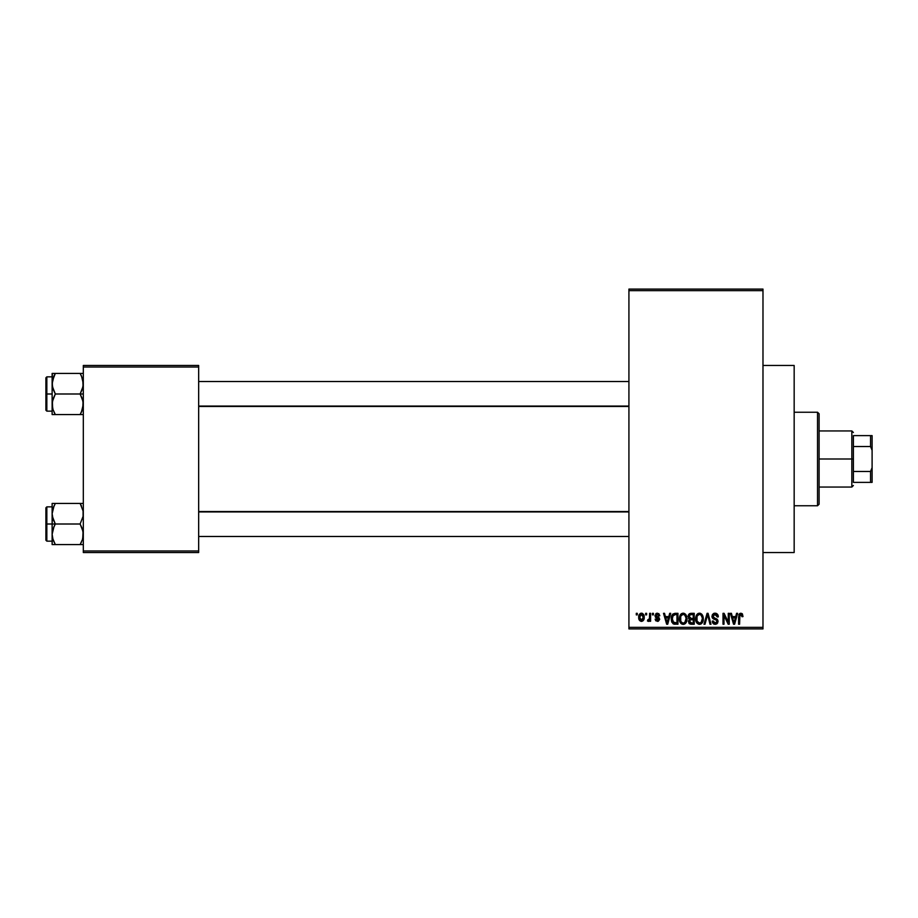 <?xml version="1.0" encoding="UTF-8"?>
<svg xmlns="http://www.w3.org/2000/svg" width="918" height="918" viewBox="0 0 918 918"><rect width="100%" height="100%" fill="white"/><g stroke="black" fill="none" stroke-linecap="round" stroke-linejoin="round"><path stroke-width="1.38" d="M762.984 552.533L794.162 552.533L794.162 365.467L762.984 365.467L794.162 365.467L794.162 552.533L762.984 552.533M628.922 290.639L628.922 627.361L762.984 627.361L762.984 290.639L628.922 290.639L628.922 289.078L762.984 289.078L762.984 290.639L762.984 289.078L628.922 289.078L628.922 628.922L762.984 628.922L762.984 290.639L628.922 290.639M645.641 614.888L645.641 613.327L646.628 613.327L646.628 614.888L645.641 614.888L646.628 614.888L646.628 613.327L645.641 613.327L646.628 613.327L646.628 614.888L645.641 614.888L645.641 613.327L645.641 614.888M648.544 621.394L649.611 619.994L648.429 621.406L647.477 620.981L647.764 619.845L649.416 619.065L649.611 613.327L650.598 613.327L650.598 621.268L649.611 621.268L649.611 619.994L648.67 621.371L647.477 620.981L647.764 619.845L649.267 619.455L649.611 617.447L649.416 619.065L647.764 619.845L647.477 620.981L648.429 621.406L649.611 619.994L649.611 621.268L650.598 621.268L650.598 613.327L649.611 613.327L650.598 613.327L650.598 621.268L649.611 621.268M652.446 614.888L652.446 613.327L653.432 613.327L653.432 614.888L652.446 614.888L653.432 614.888L653.432 613.327L652.446 613.327L653.432 613.327L653.432 614.888L652.446 614.888L652.446 613.327L652.446 614.888M654.993 615.749L656.416 613.35L658.837 613.637L659.812 615.737L658.814 615.875L657.322 614.326L655.991 615.749L658.929 617.47L659.663 619.363L658.321 621.268L655.785 620.786L655.131 619.134L657.391 620.27L658.654 619.111L655.567 617.435L654.993 615.749L658.676 619.306L657.391 620.27L655.131 619.134L657.437 621.406L659.663 619.145L655.98 615.553L657.322 614.326L658.814 615.875L659.812 615.737L657.391 613.19L655.004 615.496M669.681 613.327L668.82 616.586L669.681 613.327L670.725 613.327L667.707 624.24L666.663 624.24L663.496 613.327L664.529 613.327L665.389 616.586L668.82 616.586L665.389 616.586L664.529 613.327L663.496 613.327L666.663 624.24L667.707 624.24L670.725 613.327L669.681 613.327L670.725 613.327L667.707 624.24L666.663 624.24L663.496 613.327L664.529 613.327M683.199 613.19L685.516 614.211L686.802 616.701L685.998 622.783L682.717 624.343L680.835 623.345L679.745 621.429L679.882 615.76L681.202 613.89L683.199 613.19L680.353 614.853L679.366 618.778C679.194 621.796 680.467 623.666 683.187 624.378C685.953 623.643 687.238 621.738 687.02 618.64L686.044 614.899L683.417 613.201M699.493 613.19L701.811 614.211L703.096 616.701L702.293 622.783L699.011 624.343L697.129 623.345L696.039 621.429L696.177 615.76L697.496 613.89L699.493 613.19L696.647 614.853L695.66 618.778C695.488 621.796 696.762 623.666 699.482 624.378C702.259 623.643 703.532 621.738 703.314 618.64L702.339 614.899L699.711 613.201M739.713 613.499L742.111 613.614L742.995 616.586L742.008 616.724L741.319 614.601L739.885 614.957L739.598 624.24L738.6 624.24L738.956 614.44L740.849 613.19L738.6 616.839L738.6 624.24L739.598 624.24L739.736 615.29L740.803 614.463L742.008 616.724L742.995 616.586L742.41 613.958L740.849 613.19L742.501 614.108M736.569 613.327L735.72 616.586L736.569 613.327L737.613 613.327L734.595 624.24L733.551 624.24L730.384 613.327L731.428 613.327L732.277 616.586L735.72 616.586L732.277 616.586L731.428 613.327L730.384 613.327L733.551 624.24L734.595 624.24L737.613 613.327L736.569 613.327L737.613 613.327L734.595 624.24L733.551 624.24L730.384 613.327L731.428 613.327M728.261 613.327L728.261 622.06L728.261 613.327L729.248 613.327L729.248 624.24L728.192 624.24L724.004 615.496L724.004 624.24L723.017 624.24L723.017 613.327L724.084 613.327L728.261 622.06L724.084 613.327L723.017 613.327L723.017 624.24L724.004 624.24L724.004 615.496L728.192 624.24L729.248 624.24L729.248 613.327L728.261 613.327L729.248 613.327L729.248 624.24L728.192 624.24M711.978 616.747L712.437 614.567L713.825 613.385L716.407 613.442L717.933 614.945L718.335 616.873L717.348 617.011L716.706 615.209L715.455 614.509L713.022 615.76L713.412 617.527L716.924 619.03L717.887 620.316L717.646 623.058L715.237 624.378L713.022 623.437L712.242 621.119L713.24 620.981L713.906 622.679L715.558 623.081L716.809 622.347L716.901 620.488L712.804 618.502L711.966 616.345L713.47 618.95L716.751 620.247L717.061 621.36L715.202 623.104L713.24 620.981L712.242 621.119L715.237 624.378L718.06 621.394L712.953 616.334L714.961 614.463L717.348 617.011L718.335 616.873C718.289 614.647 717.199 613.419 715.053 613.19L711.978 616.035M703.98 624.24L707.09 613.327L708.065 613.327L711.002 624.24L709.981 624.24L707.64 614.601L705.013 624.24L703.98 624.24L705.013 624.24L707.64 614.601L709.981 624.24L711.002 624.24L708.065 613.327L707.09 613.327L708.065 613.327L711.002 624.24L709.981 624.24L707.64 614.601L705.013 624.24L703.98 624.24L707.09 613.327L703.98 624.24M691.174 613.327C689.177 613.419 688.167 614.486 688.156 616.529L689.636 613.603L694.249 613.327L694.249 624.24L689.166 623.517L688.454 621.165L689.51 619.214L688.156 616.529L689.51 619.214L688.443 621.497L691.162 624.24L694.249 624.24L694.249 613.327L691.174 613.327L694.249 613.327L694.249 624.24L691.162 624.24M672.045 615.083L675.04 613.327C672.286 613.901 671.035 615.737 671.288 618.847L672.837 614.027L677.954 613.327L677.954 624.24L672.951 623.678L671.288 618.847L673.605 624.033L677.954 624.24L677.954 613.327L675.04 613.327L677.954 613.327L677.954 624.24M638.698 617.378L639.215 614.635L640.328 613.465L642.141 613.281L643.679 614.612L644.115 618.675L642.772 621.016L641.12 621.383L639.651 620.579L638.698 617.378C638.549 619.57 639.479 620.912 641.464 621.406C643.472 620.901 644.39 619.535 644.218 617.298C644.39 615.06 643.461 613.694 641.464 613.19C639.421 613.706 638.503 615.106 638.698 617.378L638.698 617.378M636.289 614.888L636.289 613.327L637.276 613.327L637.276 614.888L636.289 614.888L637.276 614.888L637.276 613.327L636.289 613.327L637.276 613.327L637.276 614.888L636.289 614.888L636.289 613.327L636.289 614.888M83.308 365.467L198.667 365.467L198.667 367.028L83.308 367.028L83.308 550.972L198.667 550.972L198.667 365.467L83.308 365.467L83.308 367.028L83.308 365.467M83.308 552.533L198.667 552.533L198.667 367.028L83.308 367.028L83.308 552.533L83.308 550.972L198.667 550.972L198.667 552.533L83.308 552.533M628.922 628.922L628.922 627.361L762.984 627.361L762.984 628.922L628.922 628.922M742.995 616.586L741.985 616.368M740.803 614.463L739.598 616.747L740.803 614.463L739.69 615.462M739.598 624.24L738.6 624.24L738.6 616.839M738.772 615.026L738.956 614.44M734.457 621.038L735.375 617.86L734.457 621.038M733.597 621.417L732.621 617.86L735.375 617.86L732.621 617.86L733.734 621.979M724.004 624.24L723.017 624.24L723.017 613.327L724.084 613.327M715.742 613.247L717.509 614.28M717.842 614.773L718.278 616.081M718.335 616.873L717.348 617.011L717.176 616.058M717.279 616.517L716.706 615.209M715.455 614.509L714.204 614.567M714.961 614.463L712.953 616.334L713.148 617.183M718.048 621.681L716.706 624.022M714.009 624.148L713.022 623.437M712.437 622.347L712.299 621.738M712.242 621.119L713.24 620.981L713.378 621.784M714.594 623.035L715.57 623.081M715.696 623.07L716.384 622.794M717.05 621.601L716.419 619.971M716.832 620.361L717.061 621.36L716.751 620.247L717.061 621.36L716.751 620.247L713.47 618.95L715.191 619.512M713.825 619.099L714.537 619.329M712.322 617.883L712.047 617.137M712.425 614.578L713.756 613.408M713.825 613.385L714.422 613.235M702.752 615.68L703.268 617.665M703.28 619.65L703.165 620.522M701.995 623.173L699.482 624.378M695.764 620.189L696.406 622.301M695.672 618.262L695.867 616.747M696.521 615.071L697.496 613.878M697.864 613.626L699.046 613.213M700.365 613.304L701.811 614.199M700.434 624.24L701.295 623.815M702.545 622.381L703.28 619.604M699.275 623.092L700.87 622.668M699.08 623.07L697.45 621.979L698.678 622.966M697.152 621.463L696.659 618.801L697.072 621.268L699.665 623.104M699.137 614.486L697.21 615.989L696.659 618.801C696.475 616.483 697.428 615.026 699.493 614.463L699.137 614.486M699.321 614.475L699.493 614.463C701.513 614.991 702.465 616.38 702.327 618.617L701.157 622.427L702.327 618.617C702.557 621.027 701.604 622.519 699.482 623.104L698.862 623.024M696.991 616.506L697.072 621.268M702.293 617.917L701.088 615.094M690.611 624.206L689.166 623.517M689.521 623.827L688.844 623.07M688.867 618.743L688.443 618.078L688.867 618.743M688.19 615.898L688.316 615.29M689.143 616.529L689.349 615.473L689.269 617.344L691.3 618.434L689.143 616.529L690.129 614.739L689.177 616.942M690.944 622.943L693.251 622.966L693.251 619.707L690.347 619.811L689.429 621.314L690.347 619.811L693.251 619.707L693.251 622.966L691.529 622.966L689.441 621.084L690.336 622.852M689.475 620.843L689.452 621.704M689.866 622.576L690.749 622.932M691.392 619.707L689.625 620.396M693.251 614.601L693.251 618.434L691.3 618.434L693.251 618.434L693.251 614.601L690.129 614.739L693.251 614.601M686.457 615.68L686.802 616.701M686.985 619.65L686.871 620.522M685.7 623.173L684.53 624.091M685.367 623.517L683.669 624.343M681.81 624.068L681.11 623.597M679.458 620.189L680.112 622.301M679.377 618.262L679.584 616.735M680.605 614.498L681.202 613.878M681.569 613.626L682.751 613.213M684.071 613.304L685.505 614.199M686.251 622.381L686.859 620.557M682.981 623.092L684.576 622.668M682.785 623.07L680.949 621.635L680.364 618.801L680.858 621.463M682.843 614.486L680.915 615.989L680.364 618.801C680.181 616.483 681.122 615.026 683.199 614.463L682.843 614.486M683.015 614.475L683.199 614.463C685.218 614.991 686.159 616.38 686.033 618.617L684.862 622.427L686.033 618.617C686.251 621.027 685.31 622.519 683.176 623.104L683.371 623.104M680.686 616.506L680.777 621.268M685.998 617.917L684.794 615.094M685.712 616.517L685.035 615.347M675.166 624.24L674.374 624.206M672.01 622.496L671.724 621.807M671.712 621.784L671.448 620.786M671.54 621.188L671.31 619.593M671.322 617.986L671.437 616.965M671.701 615.909L671.999 615.175M672.01 615.163L671.62 616.173M673.307 615.175L672.676 616.196L675.178 614.601L676.956 614.601L676.956 622.966L673.789 622.748L672.286 618.858L672.538 616.644M674.592 614.635L673.479 615.026M672.332 619.948L673.961 622.817M672.997 622.014L676.956 622.966L676.956 614.601L674.971 614.612M673.789 622.748L675.2 622.966L673.789 622.748M673.043 615.473L672.297 619.409M667.202 622.588L668.488 617.86L665.734 617.86L667.111 623.104L665.734 617.86L668.488 617.86L666.938 622.335M659.812 615.737L658.688 615.278M657.322 614.326L655.98 615.553L657.667 616.862M655.131 619.134L656.232 619.478M657.15 620.258L656.129 618.996L657.85 620.235M657.391 620.27L658.676 619.306L658.355 618.652M655.865 613.672L657.139 613.201M648.429 621.406L647.477 620.981M648.475 619.994L649.416 619.065L647.764 619.845L649.508 618.663M649.416 619.065L649.611 613.327M641.82 613.213L642.462 613.408M643.943 615.244L644.115 615.921M644.218 616.953L644.218 617.642M643.633 620.075L643.908 619.478M641.108 621.383L639.444 620.304M638.985 615.209L639.33 614.44M640.351 613.453L641.097 613.213M638.928 615.381L638.802 615.978M638.813 618.732L639.008 619.489M640.557 614.658L639.754 616.357M639.846 615.875L640.007 619.191L641.487 620.27L639.685 617.298L641.43 614.326L643.231 617.298L641.487 620.27L642.359 619.937L643.22 616.816L641.911 614.406M643.162 616.288L642.979 615.588M733.849 622.427L734.32 621.555M698.449 614.704L697.864 615.129M697.611 615.393L697.21 615.989M691.151 614.601L690.37 614.67M689.728 618.021L690.474 618.365M682.154 614.704L681.558 615.129M681.317 615.393L680.915 615.989M672.676 616.196L672.297 618.181M639.697 616.827L639.697 617.78M642.68 619.581L643.07 618.721M643.174 618.25L643.22 616.816M642.657 614.991L641.671 614.337M817.536 412.239L819.097 413.788L819.097 504.211L817.536 505.761L794.162 505.761L817.536 505.761L817.536 412.239L794.162 412.239L817.536 412.239L817.536 505.761L819.097 504.211L819.097 413.788L817.536 412.239M52.372 516.421L52.131 524.006L55.321 524.006L53.026 519.037L52.131 513.713L53.026 508.434L55.321 503.431L80.13 503.431L83.079 511.016L83.079 516.375L80.13 524.006L55.321 524.006L52.372 516.421M83.079 503.431L52.131 503.431L52.131 524.006L45.9 524.006L45.9 540.22L45.9 507.792L45.9 524.006L46.841 524.006L46.841 506.862L46.841 524.006L52.131 524.006L52.131 534.287L53.026 529.009L55.321 524.006L80.13 524.006L82.413 528.975L83.308 534.287L82.425 539.577L80.13 544.581L55.321 544.581L53.026 539.612L52.131 534.287L52.131 544.581L83.079 544.581M52.292 536.479L52.131 544.581L55.321 544.581L54.036 544.581L55.321 544.581L52.693 538.453M52.67 538.361L53.944 541.93M80.13 544.581L82.425 539.577L80.13 544.581L81.415 542.125L80.13 544.581L81.404 544.581L80.13 544.581M82.941 537.673L82.769 538.396M83.159 511.533L83.079 516.375L80.13 524.006L83.079 531.591L82.723 538.591M82.781 509.651L83.079 511.016M81.507 506.082L80.13 503.431L81.404 503.431L80.13 503.431L81.415 505.887M55.321 503.431L53.026 508.411L55.321 503.431L52.131 503.431L54.036 503.431L52.131 503.431L52.131 513.713L54.036 505.887L52.728 509.421M52.292 511.533L52.67 509.605M46.841 524.006L46.841 541.15L46.841 524.006M54.036 526.462L55.321 524.006L52.131 524.006L52.131 534.287L54.036 526.462M82.425 503.431L81.415 503.431M80.715 504.487L80.13 503.431M82.723 509.421L82.425 508.434L82.723 509.421M628.922 511.934L198.667 511.934L628.922 511.934M198.667 406.066L628.922 406.066L198.667 406.066M853.396 435.614L853.396 446.527L853.396 435.614L870.539 435.614L853.396 435.614M853.396 459L853.396 446.527L853.396 471.473L853.396 459L851.835 459L853.396 459M819.097 430.944L851.835 430.944L851.835 459L851.835 430.944L853.396 432.504M819.097 459L851.835 459L819.097 459M853.396 482.386L853.396 471.473L853.396 482.386L872.1 482.386L872.1 467.675L870.539 471.473L853.396 471.473L870.539 471.473L870.539 482.386L870.539 471.473L872.1 467.675L872.1 482.386L853.396 482.386M819.097 487.056L851.835 487.056L851.835 459L851.835 487.056L853.396 485.496M872.1 435.614L870.539 435.614L870.539 446.527L872.1 450.325L872.1 467.675L872.1 435.614L872.1 450.325L870.539 446.527L870.539 435.614L872.1 435.614M853.396 446.527L870.539 446.527L853.396 446.527M81.507 376.07L83.308 383.713L82.425 388.991L80.13 393.994L83.308 393.994L80.13 393.994L82.413 398.963L83.308 404.287L81.415 412.113L82.425 409.589L80.13 414.569L82.413 409.6L80.13 414.569L55.321 414.569L53.026 409.6L52.131 404.287L53.026 398.997L55.321 393.994L52.372 386.409L52.36 381.05L55.321 373.419L54.036 375.875L55.321 373.419L52.131 373.419L53.026 373.419L52.131 373.419L52.131 393.994L45.9 393.994L45.9 410.208L45.9 377.78L46.841 411.138L46.841 393.994L52.131 393.994L52.131 414.569L83.308 414.569L80.13 414.569L81.415 412.125L80.13 414.569M52.67 408.349L52.36 401.625L55.321 393.994L80.13 393.994L55.321 393.994L53.026 389.025L52.131 383.713L52.131 414.569M53.944 411.918L55.321 414.569L54.036 414.569L55.321 414.569L54.036 412.125M82.941 407.661L82.769 408.395M82.781 379.639L83.079 386.375L80.13 393.994L83.079 401.579L82.723 408.579M52.372 373.419L52.131 383.713L54.036 375.875L52.728 379.398M83.308 373.419L55.321 373.419L80.13 373.419L82.413 378.388L80.13 373.419L81.495 376.059L80.13 373.419L83.079 373.419M52.131 376.85L46.841 376.85L46.841 393.994L46.841 376.85L45.9 377.78M54.036 373.419L55.321 373.419L54.036 375.875L55.321 373.419L54.036 373.419M52.292 381.521L52.67 379.604M53.026 414.569L54.036 414.569M54.724 413.513L55.321 414.569M52.728 408.579L53.026 409.566L52.728 408.579M82.723 379.409L82.425 378.423L82.723 379.409M82.758 509.559L82.941 510.339M52.131 503.431L53.026 503.431L52.131 503.431M82.758 379.547L82.941 380.327M52.693 408.441L52.292 406.467M52.131 506.862L46.841 506.862L45.9 507.792M52.131 541.15L46.841 541.15L45.9 540.22M198.667 536.479L628.922 536.479M198.667 511.533L628.922 511.533M628.922 381.521L198.667 381.521M628.922 406.467L198.667 406.467M52.131 411.138L46.841 411.138L45.9 410.208"/></g></svg>
